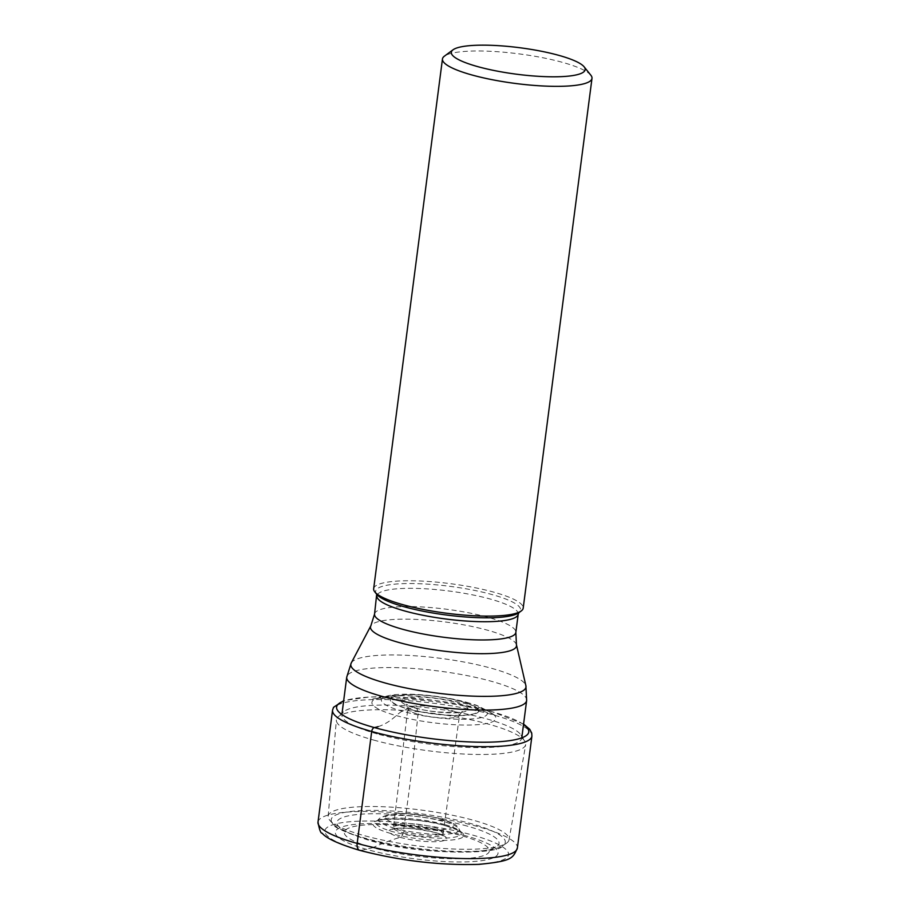 <?xml version="1.0" encoding="UTF-8"?>
<svg xmlns="http://www.w3.org/2000/svg" width="910" height="910" viewBox="0 0 910 910"><rect width="100%" height="100%" fill="white"/><g stroke="black" fill="none" stroke-linecap="round" stroke-linejoin="round"><path stroke-width="0.68" stroke-dasharray="4.55 3.41" d="M466.091 835.903A82.037 16.221 7.4 0 0 352.011 824.744A82.037 16.221 7.4 0 0 367.299 849.565A82.037 16.221 7.4 0 0 481.379 860.723A82.037 16.221 7.4 0 0 466.091 835.903M466.546 702.292A53.462 10.567 -172.6 0 1 473.894 704.567A53.462 10.567 -172.6 0 1 473.28 718.832A53.462 10.567 -172.6 0 1 402.163 711.188A53.462 10.567 -172.6 0 1 396.692 694.546A53.462 10.567 -172.6 0 1 466.546 702.292M378.139 726.635A75.473 43.384 105.5 0 0 396.248 715.601A44.988 25.855 -74.5 0 1 402.163 711.188L407.657 708.879A44.681 8.827 7.4 0 0 469.787 714.953A44.681 8.827 7.4 0 0 461.472 701.439A44.681 8.827 -172.6 0 0 399.342 695.354A44.681 8.827 -172.6 0 0 407.657 708.879L408.078 708.765A43.998 8.691 7.4 0 0 469.253 714.748A43.998 8.691 7.4 0 0 461.063 701.439A43.998 8.691 -172.6 0 0 399.888 695.445A43.998 8.691 -172.6 0 0 408.078 708.765L414.289 707.787A7.587 4.357 -74.5 0 1 417.997 714.145A1400.217 804.849 -74.5 0 1 403.346 831.399L403.119 832.912A4.379 2.514 -74.5 0 1 400.207 837.337A395.759 227.489 105.5 0 0 372.804 847.711A73.141 14.458 -172.6 0 1 345.243 830.318A73.141 14.458 -172.6 0 1 393.609 824.915A73.141 14.458 -172.6 0 1 443.568 831.399A73.141 14.458 -172.6 0 1 460.881 835.528A73.141 14.458 -172.6 0 1 474.508 857.652A73.141 14.458 -172.6 0 1 372.804 847.711L360.929 850.452A92.604 18.302 -172.6 0 1 343.684 822.435A92.604 18.302 -172.6 0 1 472.461 835.027A92.604 18.302 -172.6 0 1 489.705 863.044A92.604 18.302 -172.6 0 1 360.929 850.452M590.84 75.2A75.394 14.901 7.4 0 0 562.619 62.392A75.394 14.901 7.4 0 0 444.387 56.181M373.657 588.724A75.394 14.901 -172.6 0 1 416.132 580.864A75.394 14.901 -172.6 0 1 493.823 592.16A75.394 14.901 -172.6 0 1 523.193 608.153M377.195 733.904A90.704 17.927 -172.6 0 1 341.864 714.668A90.704 17.927 -172.6 0 1 343.423 711.95A90.704 17.927 -172.6 0 1 486.429 718.798A90.704 17.927 -172.6 0 1 520.952 735.007A90.704 17.927 -172.6 0 1 521.76 738.033A90.704 17.927 -172.6 0 1 470.663 747.497A90.704 17.927 -172.6 0 1 377.195 733.904M373.589 740.046A95.459 18.871 7.4 0 0 471.573 754.344A95.459 18.871 7.4 0 0 525.696 744.562A95.459 18.871 7.4 0 0 524.865 741.206A95.459 18.871 7.4 0 0 488.534 724.155A95.459 18.871 -172.6 0 0 338.042 716.943A95.459 18.871 -172.6 0 0 336.382 719.969A95.459 18.871 -172.6 0 0 373.589 740.046M329.921 820.422L332.878 823.743C331.536 826.166 342.968 831.501 367.208 839.725C413.822 854.797 499.738 855.195 502.582 845.788A87.769 17.347 -172.6 0 1 365.388 838.246A87.769 17.347 -172.6 0 1 332.878 823.743A87.769 17.347 -172.6 0 1 372.076 810.355A87.769 17.347 -172.6 0 1 471.073 823.63A87.769 17.347 -172.6 0 1 502.582 845.788L506.301 843.32A91.216 18.029 7.4 0 1 363.704 835.482A91.216 18.029 -172.6 0 1 329.921 820.422A91.216 18.029 -172.6 0 1 328.146 816.304A91.216 18.029 -172.6 0 1 379.197 806.613A91.216 18.029 -172.6 0 1 473.541 820.297A91.216 18.029 7.4 0 1 509.054 839.793L525.696 744.562M506.301 843.32A91.216 18.029 7.4 0 0 509.054 839.793M318.011 822.094A100.521 19.872 -172.6 0 1 374.636 811.606A100.521 19.872 -172.6 0 1 478.216 826.678A100.521 19.872 -172.6 0 1 517.38 847.995M531.918 736.065A100.521 19.872 7.4 0 0 492.754 714.748A100.521 19.872 7.4 0 0 389.173 699.676A100.521 19.872 7.4 0 0 332.548 710.164M523.523 724.496A96.904 19.155 7.4 0 0 491.047 711.427A96.904 19.155 -172.6 0 0 343.616 701.132M396.248 715.601A62.494 12.353 7.4 0 0 470.584 725.008A62.494 12.353 7.4 0 0 492.151 713.417A62.494 12.353 7.4 0 0 492.139 713.417A62.494 12.353 7.4 0 0 471.505 705.193A62.494 12.353 7.4 0 0 376.786 698.425L376.786 698.425A62.494 12.353 7.4 0 0 396.248 715.601M414.289 707.787A33.715 6.666 7.4 0 0 461.165 712.371A33.715 6.666 7.4 0 0 454.886 702.167A33.715 6.666 7.4 0 0 407.998 697.583A33.715 6.666 7.4 0 0 414.289 707.787M417.997 714.145A26.049 5.153 7.4 0 0 444.717 718.035A26.049 5.153 7.4 0 0 459.504 715.374A26.049 5.153 7.4 0 0 449.358 709.8A26.049 5.153 -172.6 0 0 422.399 705.898A26.049 5.153 -172.6 0 0 407.839 708.674A26.049 5.153 -172.6 0 0 417.997 714.145M433.535 827.224A25.07 4.96 -172.6 0 1 443.295 832.502A25.07 4.96 -172.6 0 1 429.258 835.153A25.07 4.96 -172.6 0 1 403.346 831.399A25.07 4.96 -172.6 0 1 393.586 826.053A25.07 4.96 -172.6 0 1 407.782 823.47A25.07 4.96 -172.6 0 1 433.535 827.224M403.119 832.912A25.116 4.971 7.4 0 0 429.076 836.688A25.116 4.971 7.4 0 0 443.159 834.026A25.116 4.971 7.4 0 0 433.365 828.737A25.116 4.971 7.4 0 0 407.566 824.972A25.116 4.971 7.4 0 0 393.336 827.554A25.116 4.971 7.4 0 0 403.119 832.912M400.207 837.337A29.063 5.744 7.4 0 0 440.622 841.284A29.063 5.744 7.4 0 0 435.207 832.491A29.063 5.744 7.4 0 0 394.792 828.544A29.063 5.744 7.4 0 0 400.207 837.337M376.706 594.276L376.763 594.344A73.096 14.446 -172.6 0 1 410.364 583.526A73.096 14.446 -172.6 0 1 492.139 594.594A73.096 14.446 -172.6 0 1 518.757 612.783L518.825 612.726M518.211 614.205A71.242 14.082 7.4 0 0 490.456 599.098A71.242 14.082 7.4 0 0 417.053 588.417A71.242 14.082 7.4 0 0 376.922 595.857M374.556 614.079A71.242 14.082 -172.6 0 1 414.687 606.652A71.242 14.082 -172.6 0 1 488.09 617.333A71.242 14.082 -172.6 0 1 488.17 617.355A71.242 14.082 -172.6 0 1 515.845 632.439M516.448 644.815A73.619 14.549 7.4 0 0 487.908 630.312A73.619 14.549 7.4 0 0 487.817 630.289A73.619 14.549 7.4 0 0 414.403 619.335A73.619 14.549 7.4 0 0 370.814 625.898M351.214 663.049A88.316 17.461 -172.6 0 1 403.437 655.166A88.316 17.461 -172.6 0 1 491.468 668.281A88.316 17.461 -172.6 0 1 491.571 668.315A88.316 17.461 -172.6 0 1 525.9 685.742M526.64 700.507A90.704 17.927 7.4 0 0 491.298 681.271A90.704 17.927 7.4 0 0 491.195 681.237A90.704 17.927 7.4 0 0 397.772 667.678A90.704 17.927 7.4 0 0 346.733 677.142M467.171 826.087A81.718 16.152 7.4 0 0 353.546 814.973A81.718 16.152 7.4 0 0 368.766 839.702A81.718 16.152 7.4 0 0 482.391 850.816A81.718 16.152 7.4 0 0 467.171 826.087M390.811 833.469A45.807 9.054 -172.6 0 1 382.28 819.614A45.807 9.054 -172.6 0 1 445.98 825.836A45.807 9.054 -172.6 0 1 454.511 839.691A45.807 9.054 -172.6 0 1 390.811 833.469M444.467 824.505A42.975 8.497 7.4 0 0 376.603 821.377A42.975 8.497 7.4 0 0 392.722 831.66A42.975 8.497 7.4 0 0 439.78 838.155A42.975 8.497 7.4 0 0 460.915 832.32A42.975 8.497 7.4 0 0 444.467 824.505M394.599 828.225A40.552 8.019 -172.6 0 1 379.39 818.522A40.552 8.019 -172.6 0 1 443.432 821.48A40.552 8.019 -172.6 0 1 458.947 828.851A40.552 8.019 -172.6 0 1 439.007 834.356A40.552 8.019 -172.6 0 1 394.599 828.225M398.864 824.528A34.148 6.745 -172.6 0 1 392.506 814.2A34.148 6.745 -172.6 0 1 439.996 818.841A34.148 6.745 -172.6 0 1 446.355 829.169A34.148 6.745 -172.6 0 1 398.864 824.528M523.58 724.053L491.514 711.472L458.981 704.147L434.991 700.427L393.837 696.923L369.369 696.969L343.673 700.689M473.894 704.567C475.134 704.385 481.219 707.332 492.139 713.417L495.017 715.158L481.572 710.63C446.742 698.414 364.182 697.071 373.555 699.38L396.692 694.546M415.415 707.843C434.73 714.157 467.74 712.45 462.007 711.563L459.504 715.374L443.295 832.502L443.682 836.017L434.843 832.445C414.186 828.1 400.002 827.065 392.312 829.351L393.586 826.053L407.839 708.674L406.395 704.34L415.415 707.843M393.609 824.915L443.568 831.399M520.952 735.007L524.865 741.206M343.423 711.95L338.042 716.943M328.146 816.304L336.382 719.969M445.627 825.791C418.634 816.543 369.699 819.25 376.592 821.389L379.39 818.522C390.265 811.709 410.842 811.834 441.111 818.909C452.475 822.413 458.424 825.723 458.947 828.851L460.926 832.343C458.447 831.524 466.034 832.605 445.627 825.791"/><path stroke-width="1.36" d="M558.854 55.362A67.477 13.343 7.4 0 0 453.032 49.8A67.477 13.343 7.4 0 0 477.602 66.589A67.477 13.343 7.4 0 0 553.098 76.804A67.477 13.343 7.4 0 0 584.118 66.817A67.477 13.343 7.4 0 0 558.854 55.362M453.032 49.8L444.387 56.181A75.394 14.901 7.4 0 0 442.465 58.957A75.394 14.901 7.4 0 0 471.835 74.95A75.394 14.901 7.4 0 0 549.515 86.245A75.394 14.901 7.4 0 0 591.989 78.385A75.394 14.901 7.4 0 0 590.84 75.2L584.118 66.817M591.989 78.385L523.193 608.153A75.394 14.901 -172.6 0 1 521.271 610.928A75.394 14.901 -172.6 0 1 403.028 604.718A75.394 14.901 -172.6 0 1 374.806 591.909A75.394 14.901 -172.6 0 1 373.657 588.724L442.465 58.957M360.929 850.452A7.917 4.55 -74.5 0 1 357.164 843.411L371.701 731.481A3.731 2.138 -74.5 0 1 374.351 727.568A75.473 43.384 105.5 0 0 378.139 726.635M357.164 843.411A100.521 19.872 -172.6 0 1 318.011 822.094C319.399 829.852 320.786 833.549 322.151 833.185C323.482 834.732 328.146 840.988 359.814 850.384C400.571 860.883 440.36 865.546 479.172 864.352C512.205 861.053 512.819 858.483 517.38 847.995A100.521 19.872 -172.6 0 1 460.744 858.483A100.521 19.872 -172.6 0 1 357.164 843.411M343.673 700.689L333.526 707.297L332.548 710.164A100.521 19.872 7.4 0 0 371.701 731.481A100.521 19.872 7.4 0 0 475.282 746.553A100.521 19.872 7.4 0 0 531.918 736.065L517.38 847.995M343.616 701.132A96.904 19.155 -172.6 0 0 374.351 727.568A96.904 19.155 7.4 0 0 489.034 742.162A96.904 19.155 7.4 0 0 523.523 724.496M521.271 610.928L518.757 612.783A73.096 14.446 -172.6 0 1 404.12 606.754A73.096 14.446 -172.6 0 1 376.763 594.344L374.806 591.909M376.922 595.857A71.242 14.082 7.4 0 0 404.677 610.963A71.242 14.082 7.4 0 0 478.08 621.632A71.242 14.082 7.4 0 0 518.211 614.205L515.845 632.439A71.242 14.082 -172.6 0 1 475.714 639.866A71.242 14.082 -172.6 0 1 402.311 629.185A71.242 14.082 -172.6 0 1 402.231 629.163A71.242 14.082 -172.6 0 1 374.556 614.079L376.695 594.241M374.556 614.079L370.814 625.898A73.619 14.549 7.4 0 0 399.08 642.528A73.619 14.549 7.4 0 0 399.16 642.551A73.619 14.549 7.4 0 0 477.42 653.642A73.619 14.549 7.4 0 0 516.448 644.815L515.845 632.439M516.448 644.815L525.9 685.742A88.316 17.461 -172.6 0 1 479.149 696.321A88.316 17.461 -172.6 0 1 385.317 683.046A88.316 17.461 -172.6 0 1 385.214 683.012A88.316 17.461 -172.6 0 1 351.214 663.049L346.733 677.142A90.704 17.927 7.4 0 0 382.075 696.378A90.704 17.927 7.4 0 0 382.166 696.4A90.704 17.927 7.4 0 0 475.589 709.971A90.704 17.927 7.4 0 0 526.64 700.507L521.783 737.862M531.918 736.065L531.713 733.073L529.779 729.331L523.58 724.053M332.548 710.164L318.011 822.094M370.814 625.898L351.214 663.049M525.9 685.742L526.64 700.507M346.733 677.142L341.887 714.498M518.848 612.714L518.211 614.205"/></g></svg>
